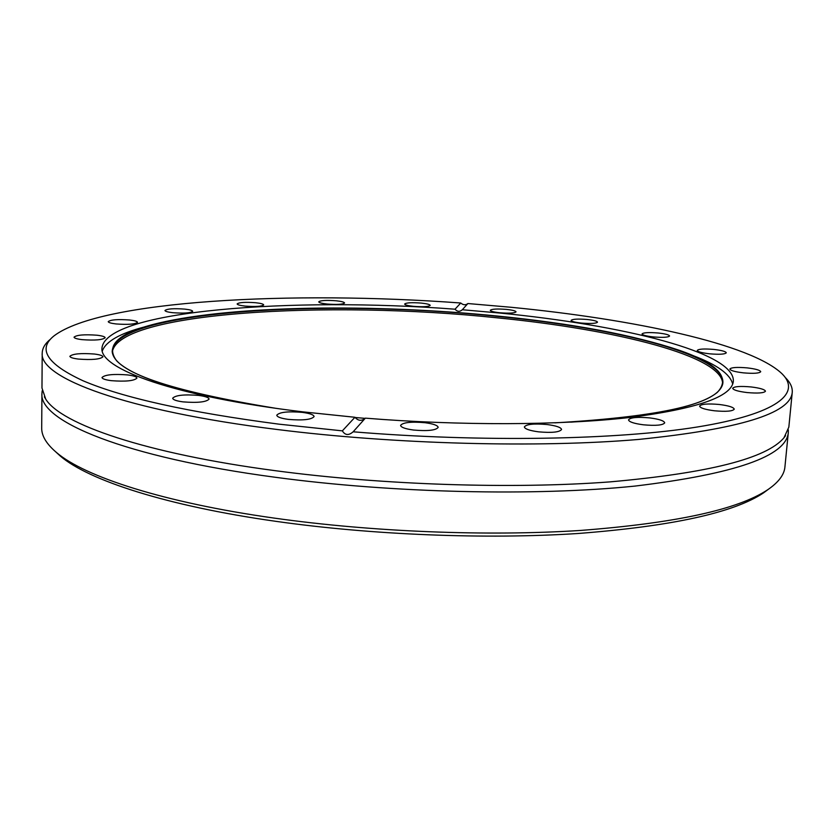 <?xml version="1.0" encoding="UTF-8"?>
<svg xmlns="http://www.w3.org/2000/svg" width="834" height="834" viewBox="0 0 834 834"><rect width="100%" height="100%" fill="white"/><g stroke="black" fill="none" stroke-linecap="round" stroke-linejoin="round"><path stroke-width="1.25" d="M50.53 339.136C45.099 343.514 42.325 348.185 42.211 353.157L41.971 387.987L45.693 399.048C60.778 423.974 144.928 453.508 275.606 470.73C383.244 485.065 512.535 489.235 609.977 481.885C708.764 473.107 766.759 458.387 783.981 437.746L788.839 427.133L792.237 392.47C792.644 387.508 790.371 382.566 785.43 377.646M198.617 395.41C184.147 394.273 175.494 395.201 172.68 398.214C172.951 399.767 176.401 400.987 183.032 401.873C197.648 403.02 206.332 402.092 209.073 399.09C208.771 397.516 205.289 396.286 198.617 395.41M127.539 374.914C113.403 373.841 104.896 374.695 102.019 377.5C102.248 378.834 105.355 379.897 111.318 380.669C125.59 381.753 134.128 380.888 136.932 378.104C136.672 376.739 133.544 375.675 127.539 374.914M94.315 354.023C80.825 353.032 72.683 353.783 69.879 356.295C70.087 357.463 72.933 358.391 78.417 359.079C92.032 360.079 100.205 359.318 102.947 356.816C102.707 355.638 99.83 354.7 94.315 354.023M97.015 335.216C84.328 334.298 76.676 334.945 74.049 337.155C74.247 338.187 76.936 339.021 82.107 339.647C94.909 340.574 102.582 339.928 105.157 337.718C104.928 336.675 102.217 335.841 97.015 335.216M129.614 320.006C117.761 319.151 110.641 319.693 108.243 321.643C108.441 322.591 111.058 323.352 116.072 323.946C128.019 324.801 135.16 324.259 137.506 322.32C137.287 321.361 134.66 320.59 129.614 320.006M184.804 309.112C173.733 308.309 167.113 308.778 164.965 310.498C165.174 311.395 167.77 312.124 172.763 312.698C183.928 313.501 190.559 313.042 192.664 311.322C192.445 310.415 189.818 309.675 184.804 309.112M255.652 302.732C245.238 301.971 239.066 302.377 237.137 303.92C237.367 304.796 240.025 305.515 245.113 306.088C255.6 306.849 261.793 306.453 263.68 304.9C263.44 304.014 260.761 303.295 255.652 302.732M336.185 300.782C326.282 300.052 320.464 300.407 318.744 301.835C318.995 302.721 321.757 303.451 327.053 304.035C337.03 304.764 342.857 304.42 344.557 302.982C344.286 302.096 341.492 301.366 336.185 300.782M421.316 303.086C411.767 302.367 406.21 302.69 404.646 304.045C404.928 304.952 407.878 305.724 413.476 306.328C423.078 307.048 428.655 306.735 430.198 305.38C429.885 304.452 426.925 303.691 421.316 303.086M506.457 309.393C497.116 308.684 491.726 308.987 490.277 310.311C490.601 311.28 493.78 312.104 499.795 312.76C509.199 313.48 514.609 313.177 516.038 311.853C515.673 310.873 512.483 310.05 506.457 309.393M587.084 319.485C577.785 318.755 572.447 319.057 571.081 320.392C571.467 321.455 574.918 322.341 581.444 323.071C590.806 323.8 596.164 323.498 597.509 322.174C597.092 321.1 593.62 320.204 587.084 319.485M658.151 332.995C648.727 332.245 643.358 332.558 642.034 333.944C642.482 335.122 646.267 336.123 653.387 336.936C662.874 337.697 668.274 337.384 669.577 335.998C669.087 334.799 665.282 333.798 658.151 332.995M713.789 349.425C704.084 348.622 698.569 348.966 697.245 350.447C697.745 351.792 701.894 352.907 709.682 353.824C719.45 354.627 724.986 354.283 726.289 352.803C725.736 351.448 721.566 350.322 713.789 349.425M747.149 367.877C736.995 367.023 731.241 367.408 729.875 369.035C730.428 370.557 734.921 371.828 743.365 372.85C753.592 373.715 759.378 373.33 760.723 371.703C760.108 370.16 755.583 368.878 747.149 367.877M751.007 386.934C740.238 385.996 734.129 386.444 732.679 388.29C733.263 390.01 738.059 391.427 747.056 392.553C757.908 393.502 764.048 393.043 765.466 391.209C764.83 389.468 760.003 388.039 751.007 386.934M719.283 404.48C707.764 403.468 701.196 404.01 699.611 406.116C700.185 408.024 705.147 409.577 714.477 410.787C726.101 411.808 732.69 411.277 734.254 409.16C733.618 407.232 728.624 405.668 719.283 404.48M649.78 417.907C637.405 416.802 630.316 417.459 628.523 419.888C629.055 421.91 633.996 423.557 643.337 424.798C655.826 425.913 662.947 425.257 664.708 422.838C664.114 420.774 659.131 419.127 649.78 417.907M547.302 424.558C534.062 423.391 526.421 424.172 524.357 426.914C524.826 428.968 529.538 430.615 538.503 431.835C551.868 433.002 559.551 432.231 561.563 429.489C561.042 427.404 556.288 425.757 547.302 424.558M425.069 422.713C411.089 421.514 402.926 422.411 400.581 425.392C400.966 427.352 405.303 428.905 413.57 430.042C427.686 431.241 435.88 430.365 438.173 427.383C437.746 425.382 433.367 423.828 425.069 422.713M302.346 412.371C287.928 411.183 279.4 412.121 276.773 415.207C277.096 416.99 280.975 418.387 288.418 419.398C302.982 420.597 311.541 419.648 314.095 416.573C313.74 414.769 309.821 413.372 302.346 412.371M722.619 384.411C724.298 356.295 616.472 329.482 496.887 317.796C328.982 300.073 116.645 311.926 112.288 352.428M732.69 384.036C730.188 374.122 716.917 364.625 692.887 355.545M462.328 309.748L467.884 303.534L510.731 307.246C634.695 319.297 751.288 344.077 782.136 373.882C801.568 393.221 777.444 414.008 697.433 426.977C617.64 439.862 481.833 442.479 353.147 431.793L365.355 418.147C460.045 425.83 560.073 425.33 628.523 417.615C696.995 408.9 731.939 396.755 733.357 381.19C734.796 352.323 622.685 324.947 499.326 313L462.328 309.748C459.753 311.958 457.313 311.77 455.02 309.206C292.578 296.768 105.762 310.248 101.956 348.101C99.256 368.909 174.4 396.442 303.284 411.902L354.94 417.271L342.357 430.865L278.973 424.162C188.307 412.277 122.984 397.808 83.004 380.752C46.881 364.01 37.28 349.008 54.2 335.737C101.519 300.177 292.578 290.566 460.754 303.003C463.151 305.067 465.487 305.286 467.759 303.67M144.876 326.824C120.023 333.339 105.835 341.398 102.311 350.999M55.586 451.736L60.361 456.104C88.467 480.238 166.602 505.894 275.491 521.281C371.766 534.99 485.961 539.525 578.004 533.499C671.881 526.254 733.691 512.743 763.433 492.946L768.635 489.11M41.929 393.533L41.7 428.03C41.554 435.859 46.475 444.011 56.472 452.487C84.682 476.704 163.62 502.527 273.917 518.06C371.411 531.884 487.171 536.491 580.349 530.455C675.384 523.189 737.819 509.626 767.676 489.767C778.497 482.375 784.241 474.786 784.919 466.977L788.297 432.648C786.191 456.177 735.108 473.993 635.049 486.076C535.438 496.324 392.877 493.134 275.366 477.288C123.964 457.188 38.896 420.951 41.929 393.533L42.19 390.76M42.211 353.157C39.167 377.656 124.714 410.589 277.065 429.479C395.306 444.345 538.743 448.035 638.781 439.424C739.247 429.156 790.403 413.508 792.237 392.47M353.147 431.793C348.706 435.661 345.109 435.348 342.357 430.865M788.318 429.854L788.297 432.648M455.02 309.206L460.754 303.003M365.177 418.345C361.539 421.243 358.13 420.889 354.94 417.271M554.86 422.848C662.561 416.604 718.543 403.552 722.786 383.692C727.196 355.399 618.088 328.116 497.012 316.336C327.637 298.468 112.799 310.655 112.194 351.698C114.341 371.891 168.656 390.719 275.116 408.191M570.737 422.16C650.781 416.885 699.643 406.961 717.323 392.366C730.918 377.948 718.262 363.926 679.345 350.301C633.413 334.976 572.677 323.55 497.137 316.013C374.925 303.732 234.281 305.234 158.887 323.029C118.762 332.505 104.709 345.13 116.729 360.893C132.783 377.249 180.332 392.23 259.395 405.845M783.981 437.746L785.545 435.671M45.693 399.048L44.348 396.828M158.887 323.029C234.323 305.223 374.946 303.732 497.127 316.013C572.645 323.54 633.392 334.966 679.345 350.301M365.156 418.366L354.752 417.469M763.433 492.946L767.676 489.767M60.361 456.104L56.472 452.487"/></g></svg>
